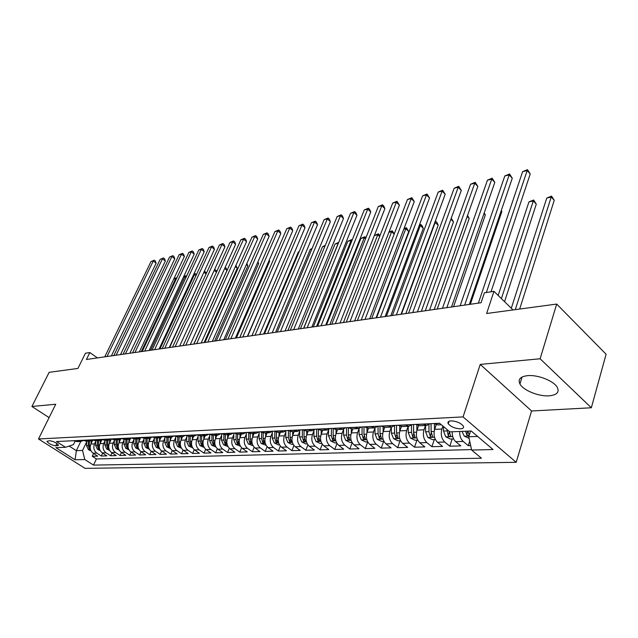 <?xml version="1.0" encoding="UTF-8"?>
<svg xmlns="http://www.w3.org/2000/svg" width="638" height="638" viewBox="0 0 638 638"><rect width="100%" height="100%" fill="white"/><g stroke="black" fill="none" stroke-linecap="round" stroke-linejoin="round"><path stroke-width="0.96" d="M527.626 375.646C520.297 376.572 517.729 379.347 519.93 383.98C523.24 390.36 538.895 396.692 549.246 395.823C556.982 395.01 559.63 392.139 557.197 387.202C553.64 380.822 537.682 374.594 527.626 375.646M450.994 420.873C448.355 421.104 447.429 422.037 448.227 423.696C450.883 426.822 454.95 428.537 460.437 428.848C463.14 428.64 464.073 427.691 463.252 425.993C460.532 422.858 456.449 421.152 450.994 420.873M591.338 407.77L606.1 354.234L556.687 304.071L540.123 358.779L480.239 364.402L463.068 416.909L516.19 462.319L531.582 410.984L591.338 407.77L540.123 358.779M463.068 416.909L38.495 438.976L85.037 468.356L516.19 462.319M38.495 438.976L55.721 404.245L31.9 406.478L49.094 417.611M31.9 406.478L49.166 372.313L77.916 368.445L85.444 353.213L89.822 352.551L86.409 359.489L481.06 302.747L484.394 292.802L493.964 291.351L486.627 313.497L556.687 304.071M92.693 440.236L90.883 444.056C89.495 447.828 90.237 450.875 93.116 453.195L97.67 456.13L92.255 456.282L93.571 453.49M95.724 441.36L94.52 443.904C93.132 447.693 93.874 450.755 96.753 453.076L101.322 456.026L102.662 453.155M101.322 456.026L106.857 455.867L102.271 452.9C99.384 450.564 98.635 447.485 100.03 443.665L101.92 439.654M111.203 439.335L109.377 443.266C107.981 447.126 108.731 450.237 111.634 452.605L116.244 455.604L110.589 455.763L111.953 452.813M120.678 439.072L118.923 442.86C117.528 446.76 118.285 449.902 121.204 452.302L125.838 455.333L120.056 455.5L121.451 452.462M130.375 438.769L128.693 442.445C127.289 446.385 128.055 449.567 130.989 451.991L135.647 455.061L129.737 455.221L131.157 452.103M140.312 438.426L138.677 442.014C137.274 446.002 138.047 449.224 140.998 451.672L145.671 454.774L139.626 454.942L141.086 451.728M149.747 454.663L151.238 451.345L155.935 454.487L149.747 454.663L145.065 451.545C142.107 449.08 141.333 445.85 142.737 441.839L138.677 442.014M160.896 437.652L159.341 441.137C157.937 445.212 158.726 448.506 161.701 451.01L166.43 454.192L160.106 454.368L161.621 450.954M171.574 437.213L170.043 440.675C168.631 444.798 169.429 448.131 172.419 450.675L177.173 453.889L170.697 454.073L172.244 450.548M182.508 436.743L180.993 440.212C179.581 444.383 180.379 447.756 183.393 450.324L188.162 453.578L181.535 453.762L183.122 450.125M193.721 436.24L192.205 439.726C190.794 443.952 191.599 447.366 194.63 449.965L199.423 453.259L192.636 453.451L194.255 449.686M197.294 434.821L200.978 435.898L205.205 435.698L203.697 439.239C202.278 443.514 203.099 446.967 206.138 449.599L210.955 452.932L204.001 453.132L205.667 449.232M216.984 435.156L215.461 438.737C214.049 443.059 214.87 446.56 217.933 449.224L222.766 452.605L215.644 452.805L217.351 448.761M229.05 434.59L227.527 438.218C226.115 442.597 226.945 446.137 230.015 448.841L234.872 452.262L227.575 452.47L229.321 448.275M241.419 434.023L239.896 437.692C238.484 442.126 239.322 445.707 242.408 448.442L247.289 451.911L239.8 452.119L241.603 447.764M254.099 433.433L252.576 437.15C251.173 441.64 252.01 445.268 255.112 448.043L260.017 451.552L252.337 451.768L254.187 447.23M267.115 432.827L265.591 436.591C264.18 441.137 265.033 444.822 268.151 447.629L273.072 451.186L265.201 451.409L267.099 446.672M280.473 432.213L278.95 436.025C277.538 440.627 278.399 444.351 281.525 447.198L286.47 450.803L278.391 451.034L280.345 446.09M294.174 431.575L292.659 435.435C291.255 440.1 292.116 443.881 295.258 446.767L300.219 450.42L291.925 450.651L293.951 445.483M308.25 430.921L306.734 434.837C305.331 439.566 306.208 443.394 309.358 446.313L314.343 450.021L305.825 450.261L307.915 444.845M322.716 430.251L321.201 434.215C319.798 439.008 320.683 442.892 323.849 445.858L328.841 449.615L320.093 449.862L322.262 444.168M337.574 429.565L336.059 433.585C334.671 438.442 335.564 442.373 338.738 445.38L343.746 449.192L334.759 449.447L337 443.458M352.854 428.856L351.339 432.931C349.959 437.851 350.852 441.839 354.042 444.893L359.066 448.761L349.823 449.024L352.152 442.7M368.565 428.13L367.057 432.261C365.678 437.253 366.587 441.297 369.785 444.391L374.825 448.315L365.319 448.586L367.735 441.903M384.722 427.38L383.231 431.567C381.859 436.631 382.776 440.738 385.982 443.881L391.03 447.86L381.253 448.131L383.685 441.305M401.366 426.607L399.874 430.857C398.511 435.993 399.436 440.156 402.65 443.346L407.714 447.39L397.649 447.669L400.066 440.746M418.52 425.745L417.013 430.124C415.657 435.339 416.59 439.566 419.812 442.804L424.892 446.903L414.525 447.198L416.933 440.172M436.209 424.804L434.669 429.366C433.322 434.661 434.271 438.952 437.501 442.238L442.581 446.409L431.902 446.704L434.295 439.582M452.262 431.766C452.111 436.073 453.267 439.367 455.723 441.663L460.811 445.89L449.806 446.201L452.183 438.968M55.729 445.858L58.473 445.26C56.79 442.939 53.855 441.424 49.652 440.714L46.949 441.313C48.608 443.617 51.534 445.133 55.729 445.858L56.894 443.482M80.763 441.472L76.361 450.667L82.565 450.452L84.782 459.543L93.515 465.102L481.435 458.228L471.641 450.053L493.03 449.527L471.219 431.001L449.854 431.862L439.566 423.273L56.487 441.536L65.515 447.278L73.466 444.622L75.029 441.376M84.782 459.543L75.069 459.783L55.905 447.661L65.515 447.278M442.892 426.048L441.879 429.063L434.669 429.366M425.49 425.49L424.007 429.829L417.013 430.124M408.153 426.288L406.669 430.562L399.874 430.857M391.317 427.077L389.826 431.288L383.231 431.567M383.901 441.297L381.564 441.376L377.178 439.255L374.984 433.864L375 427.811L373.469 431.982L367.057 432.261M359.09 428.545L357.575 432.66L351.339 432.931M343.619 429.318L342.12 433.322L336.059 433.585M328.578 430.068L327.095 433.968L321.201 434.215M313.936 430.794L312.476 434.59L306.734 434.837L306.766 430.993M299.693 431.495L298.241 435.196L292.659 435.435M285.824 432.181L284.389 435.794L278.95 436.025M272.314 432.843L270.895 436.368L265.591 436.591M259.148 433.489L257.744 436.926L252.576 437.15M246.316 434.111L244.928 437.477L239.896 437.692M233.811 434.717L232.439 438.011L227.527 438.218M221.609 435.315L220.254 438.529L215.461 438.737M209.711 435.89L208.371 439.04L203.697 439.239M198.099 436.456L196.767 439.534L192.205 439.726M186.759 436.998L185.443 440.021L180.993 440.212M175.689 437.532L174.389 440.491L170.043 440.675M164.883 438.051L163.591 440.954L159.341 441.137M150.48 438.051L148.893 441.584C147.482 445.611 148.263 448.865 151.23 451.345L155.393 451.218C152.418 448.721 151.637 445.452 153.04 441.4L148.893 441.584M154.316 438.561L153.04 441.4M143.997 439.056L142.737 441.839M133.908 439.542L132.656 442.27L128.693 442.445M124.043 440.013L122.807 442.692L118.923 442.86M114.393 440.467L113.165 443.107L109.377 443.266M104.959 440.922L103.739 443.506L100.03 443.665M92.255 456.282L96.402 458.945L471.546 449.599M459.695 431.463C459.551 435.794 460.716 439.119 463.172 441.424L468.26 445.683L470.677 445.611M449.806 446.201L444.718 442.014C441.488 438.697 440.539 434.382 441.879 429.063M431.902 446.704L426.822 442.581C423.6 439.319 422.659 435.068 424.007 429.829M414.525 447.198L409.452 443.131C406.239 439.925 405.305 435.73 406.669 430.562M397.649 447.669L392.593 443.665C389.379 440.507 388.454 436.376 389.826 431.288M381.253 448.131L376.205 444.192C373.007 441.073 372.09 437.006 373.469 431.982M365.319 448.586L360.287 444.694C357.097 441.624 356.187 437.612 357.575 432.66M349.823 449.024L344.807 445.188C341.625 442.166 340.732 438.21 342.12 433.322M334.759 449.447L329.758 445.667C326.584 442.684 325.699 438.785 327.095 433.968M320.093 449.862L315.108 446.137C311.95 443.195 311.073 439.343 312.476 434.59M305.825 450.261L300.857 446.584C297.707 443.681 296.837 439.885 298.241 435.196M291.925 450.651L286.972 447.031C283.846 444.168 282.977 440.419 284.389 435.794M278.391 451.034L273.455 447.461C270.337 444.63 269.483 440.938 270.895 436.368M265.201 451.409L260.288 447.876C257.178 445.093 256.332 441.44 257.744 436.926M252.337 451.768L247.448 448.283C244.362 445.531 243.517 441.935 244.928 437.477M239.8 452.119L234.936 448.681C231.857 445.97 231.028 442.413 232.439 438.011M227.575 452.47L222.726 449.072C219.663 446.393 218.842 442.876 220.254 438.529M215.644 452.805L210.819 449.447C207.773 446.799 206.951 443.33 208.371 439.04M204.001 453.132L199.2 449.822C196.169 447.206 195.356 443.777 196.767 439.534M192.636 453.451L187.859 450.181C184.837 447.597 184.031 444.207 185.443 440.021M181.535 453.762L176.782 450.532C173.775 447.98 172.978 444.63 174.389 440.491M170.697 454.073L165.96 450.875C162.977 448.355 162.188 445.045 163.591 440.954M160.106 454.368L155.393 451.218M139.626 454.942L134.969 451.863C132.026 449.431 131.253 446.233 132.656 442.27M129.737 455.221L125.096 452.175C122.169 449.774 121.403 446.608 122.807 442.692M120.056 455.5L115.438 452.486C112.527 450.101 111.77 446.975 113.165 443.107M110.589 455.763L105.996 452.789C103.101 450.428 102.351 447.342 103.739 443.506M77.31 440.539L80.787 441.464L83.243 440.571M73.713 440.714L77.182 441.632L80.284 441.488M82.773 440.276L86.258 441.209L89.432 441.065M92.454 440.1L89.942 441.041L86.449 440.108M92.032 439.837L95.533 440.786L98.786 440.635M101.873 439.63L99.305 440.611L95.788 439.662M101.49 439.391L105.015 440.34L108.356 440.188M111.498 439.135L108.867 440.164L105.342 439.207M111.172 438.928L114.712 439.893L118.134 439.734M121.348 438.633L118.652 439.71L115.103 438.737M121.076 438.458L124.633 439.43L128.142 439.271M131.42 438.115L128.661 439.247L125.096 438.266M131.205 437.971L134.785 438.96L138.382 438.792M141.572 437.477L138.909 438.769L135.328 437.772M152.291 437.038L149.388 438.282L145.791 437.277M152.187 436.974L155.8 437.987L159.596 437.812L159.5 440.778M163.097 436.472L160.122 437.788L156.509 436.767M163.057 436.456L166.685 437.485L170.585 437.301M174.126 435.921L171.12 437.277L167.483 436.24M174.198 435.921L177.843 436.966L181.846 436.783M185.395 435.387L182.38 436.759L178.728 435.706M185.602 435.379L189.263 436.44L193.378 436.248M196.951 434.837L193.912 436.225L190.244 435.156M208.786 434.271L205.739 435.674L202.055 434.598M209.288 434.247L212.98 435.339L217.327 435.14M220.923 433.696L217.869 435.108L214.169 434.015M221.585 433.665L225.294 434.765L229.76 434.558M233.364 433.098L230.302 434.534L226.586 433.425M234.194 433.058L237.918 434.183L242.52 433.968M246.132 432.492L243.062 433.944L239.33 432.819M247.137 432.444L250.878 433.585L255.615 433.361M259.235 431.87L256.157 433.338L252.417 432.197M260.432 431.814L264.18 432.963L269.061 432.739M272.689 431.224L269.603 432.716L265.847 431.551M274.077 431.16L277.841 432.333L282.865 432.101M286.502 430.57L283.408 432.07L279.635 430.897M288.097 430.49L291.877 431.679L297.045 431.44M300.697 429.892L297.595 431.416L293.815 430.219M302.508 429.805L306.296 431.009L311.623 430.762M315.284 429.199L312.173 430.738L308.377 429.526M317.317 429.103L321.121 430.323L326.616 430.068M330.277 428.481L327.166 430.044L323.362 428.816M332.55 428.377L336.362 429.621L342.032 429.358M345.7 427.747L342.582 429.334L338.77 428.074M348.228 427.627L352.048 428.895L357.894 428.624M361.571 426.989L358.452 428.592L354.624 427.324M364.362 426.854L368.19 428.146L374.227 427.867M377.903 426.216L374.785 427.835L370.949 426.543M380.974 426.064L384.818 427.372L391.046 427.085M394.723 425.41L391.604 427.061L387.76 425.745M398.088 425.251L401.94 426.583L408.376 426.28M412.052 424.581L408.934 426.256L405.082 424.916M415.729 424.406L419.581 425.761L426.24 425.45M429.908 423.736L426.79 425.426L422.938 424.063M433.92 423.544L437.78 424.916L441.344 424.749M86.68 441.791L82.565 450.452M513.032 309.94L493.964 291.351M97.439 357.902L89.822 352.551M69.151 446.066L76.361 450.667L75.069 459.783M470.589 431.025L468.747 436.743L477.607 436.424M96.402 458.945L93.515 465.102M468.26 445.683L469.712 441.177M145.942 437.381L141.724 437.58L145.169 438.481L148.869 438.314M471.641 450.053L468.747 436.743M448.618 422.508L448.004 423.185M480.239 364.402L531.582 410.984M111.387 355.892L156.119 263.223L153.287 260.998L107.009 356.522M151.015 261.548L154.26 260.168L151.015 261.548L104.76 356.849M154.26 260.168L155.393 261.062L156.119 263.223M91.106 443.593L91.21 440.754M91.043 450.914L88.427 449.694L86.545 445.691L86.704 441.193M90.285 448.721L89.328 445.579L89.487 441.065M88.411 441.113L88.243 445.619L89.28 448.849L90.46 449.487M141.285 351.594L175.665 278.607L173.743 279.029M176.279 279.101L175.665 278.607L176.822 277.953M173.815 278.886L176.574 277.761M120.518 354.584L165.346 261.022L162.507 258.765L116.132 355.214M160.186 259.331L163.472 257.935L160.186 259.331L113.827 355.541M163.472 257.935L164.604 258.837L165.346 261.022M129.849 353.237L174.772 258.773L171.909 256.492L125.439 353.875M169.541 257.066L172.866 255.655L169.541 257.066L123.094 354.21M172.866 255.655L174.007 256.572L174.772 258.773M139.379 351.865L184.382 256.476L181.519 254.171L134.953 352.503M179.095 254.753L182.46 253.326L181.519 254.171L179.095 254.753L132.552 352.854M182.46 253.326L183.608 254.251L184.382 256.476M149.117 350.469L194.199 254.131L191.32 251.795L144.674 351.107M188.848 252.393L192.253 250.949L191.32 251.795L188.848 252.393L142.226 351.458M192.253 250.949L193.402 251.89L194.199 254.131M100.246 443.219L100.341 440.395M100.222 450.643L97.478 449.367L95.58 445.324L95.74 440.77M99.44 448.442L98.427 445.204L98.587 440.643M97.478 440.691L97.319 445.252L98.364 448.514L99.608 449.152M150.536 350.262L184.98 276.589L183.553 276.9M186.009 277.41L184.98 276.589L185.881 275.736L186.543 276.262M183.712 276.557L185.881 275.736M109.576 442.828L109.672 440.021M109.6 450.372L106.721 449.032L104.823 444.941L104.975 440.348M108.771 448.123L107.726 444.822L107.878 440.212M106.753 440.26L106.594 444.869L107.647 448.171L109.082 448.673M159.986 348.906L194.478 274.523L193.561 274.723M195.946 275.696L194.478 274.523L195.372 273.662L196.48 274.547M193.816 274.173L195.372 273.662M119.123 442.437L119.21 439.622M119.186 450.093L116.18 448.689L114.258 444.558L114.409 439.917M118.365 447.876L117.233 444.431L117.384 439.773M116.228 439.821L116.076 444.479L117.129 447.812L118.508 448.45M169.636 347.519L203.793 272.506M206.09 273.965L204.176 272.418L205.061 271.557L206.441 273.208M204.136 271.756L205.061 271.557M128.876 442.03L128.964 439.207M128.988 449.814L125.838 448.347L123.908 444.16L124.059 439.454M128.15 447.605L126.946 444.032L127.098 439.319M125.917 439.375L125.766 444.08L126.834 447.453L128.27 448.067M216.465 272.211L214.185 270.36M214.583 269.483L216.059 270.313L216.625 271.86M214.942 269.403L214.352 269.994M159.077 349.034L204.224 251.739L201.337 249.37L154.611 349.68M198.809 249.984L202.254 248.525L201.337 249.37L198.809 249.984L152.107 350.039M202.254 248.525L203.41 249.474L204.224 251.739M138.853 441.624L138.94 438.769M139.02 449.527L135.719 447.988L133.781 443.753L133.924 438.976M193.8 344.041L226.984 270.376L224.672 268.478M138.167 447.342L136.883 443.625L137.026 438.856M135.822 438.912L135.679 443.681L136.747 447.086L138.247 447.661M225.19 267.33L226.155 268.127L226.984 270.376M169.253 347.574L214.464 249.299L211.561 246.898L164.771 348.22M208.985 247.52L212.47 246.045L211.561 246.898L208.985 247.52L162.204 348.587M212.47 246.045L213.634 247.01L214.464 249.299M149.061 441.209L149.14 438.306M149.276 449.24L145.823 447.621L143.869 443.338L144.013 438.465M204.104 342.566L237.312 268.167L235.382 266.572M145.958 438.442L145.815 443.258L146.892 446.712L148.423 447.222L147.043 443.211L147.187 438.386M235.9 265.424L237.312 268.167M179.661 346.075L224.927 246.802L222.008 244.37L175.155 346.721M219.376 245.008L222.909 243.517L222.008 244.37L219.376 245.008L172.539 347.104M222.909 243.517L224.074 244.49L224.927 246.802M159.771 448.937L156.166 447.246L154.197 442.916L154.34 437.915M214.631 341.051L247.863 265.91L246.34 264.642M156.318 437.963L156.182 442.836L157.275 446.329L158.83 446.831L157.442 442.788L157.578 437.907M246.85 263.486L247.863 265.91M190.299 344.544L235.621 244.25L232.687 241.786L185.786 345.198M229.999 242.44L233.572 240.933L232.687 241.786L229.999 242.44L183.106 345.581M233.572 240.933L234.744 241.914L235.621 244.25M170.186 440.34L170.266 437.317M170.49 448.586L166.741 446.863L164.763 442.485L164.899 437.341M225.397 339.504L258.637 263.598L257.545 262.681M166.933 437.477L166.797 442.405L167.89 445.93L169.477 446.44L168.089 442.349L168.217 437.413M257.943 261.779L258.637 263.598M201.193 342.981L246.547 241.642L243.604 239.146L196.656 343.635M240.853 239.816L244.474 238.285L243.604 239.146L240.853 239.816L193.92 344.026M244.474 238.285L245.646 239.282L246.547 241.642M212.334 341.378L257.712 238.979L254.769 236.451L207.789 342.032M251.954 237.129L255.623 235.581L254.769 236.451L251.954 237.129L204.981 342.439M255.623 235.581L256.795 236.594L257.712 238.979M223.747 339.743L269.14 236.251L266.182 233.691L219.177 340.397M263.303 234.385L267.019 232.822L266.182 233.691L263.303 234.385L216.306 340.812M267.019 232.822L268.199 233.843L269.14 236.251M235.422 338.06L280.824 233.46L277.849 230.86L230.844 338.714M274.906 231.578L278.67 229.991L277.849 230.86L274.906 231.578L227.902 339.145M278.67 229.991L279.859 231.028L280.824 233.46M247.384 336.338L292.778 230.605L289.796 227.973L242.799 337M286.789 228.699L290.601 227.096L289.796 227.973L286.789 228.699L239.784 337.43M290.601 227.096L291.789 228.149L292.778 230.605M259.642 334.575L305.012 227.686L302.021 225.015L255.041 335.237M298.943 225.764L302.803 224.137L302.021 225.015L298.943 225.764L251.954 335.684M302.803 224.137L303.999 225.206L305.012 227.686M272.211 332.773L317.541 224.696L314.542 221.992L267.593 333.435M311.384 222.75L315.3 221.107L314.542 221.992L311.384 222.75L264.419 333.889M315.3 221.107L316.496 222.191L317.541 224.696M285.082 330.923L330.364 221.633L327.358 218.89L280.457 331.585M324.12 219.671L328.099 218.005L327.358 218.89L324.12 219.671L277.211 332.055M328.099 218.005L329.296 219.097L330.364 221.633M298.289 329.025L343.499 218.499L340.485 215.716L293.647 329.686M337.167 216.513L341.202 214.823L340.485 215.716L337.167 216.513L290.322 330.165M341.202 214.823L342.407 215.939L343.499 218.499M311.838 327.071L356.961 215.285L353.93 212.462L307.181 327.741M350.541 213.283L354.624 211.569L353.93 212.462L350.541 213.283L303.768 328.235M354.624 211.569L355.837 212.701L356.961 215.285M325.731 325.077L370.75 211.991L367.719 209.128L321.074 325.747M364.242 209.966L368.389 208.227L367.719 209.128L364.242 209.966L317.572 326.249M368.389 208.227L369.601 209.376L370.75 211.991M343.451 322.525L377.784 234.728L374.37 235.47L340.022 323.019L384.897 208.618L381.851 205.707L335.333 323.697M378.286 206.568L382.497 204.806L381.851 205.707L378.286 206.568L331.736 324.216M382.497 204.806L383.709 205.97L384.897 208.618M181.128 439.893L181.208 436.815M181.447 448.211L177.571 446.472L175.578 442.038L175.713 436.719M236.395 337.917L269.651 261.245L269.005 260.695M177.787 436.974L177.659 441.959L178.76 445.531L180.379 446.034L178.983 441.903L179.111 436.91M269.228 260.168L269.651 261.245M192.333 439.438L192.405 436.288M192.676 447.828L188.657 446.074L186.647 441.592L186.782 436.049M247.656 336.298L280.728 258.685M188.904 436.464L188.784 441.504L189.893 445.117L191.544 445.619L190.14 441.448L190.26 436.392M203.809 438.976L203.881 435.762M204.176 447.437L200.013 445.659L197.987 441.121L198.123 435.331M200.292 435.913L200.172 441.033L201.297 444.694L202.972 445.188L201.56 440.978L201.68 435.866M286.637 254.522L251.938 335.684M215.564 438.497L215.636 435.212M215.955 447.031L211.641 445.244L209.607 440.643L209.743 434.558M211.96 435.331L211.848 440.555L212.972 444.255L214.679 444.758L213.267 440.499L213.379 435.323M299.102 251.811L298.329 251.978L263.646 334.001M298.329 251.978L299.222 251.524M227.614 438.011L227.678 434.653M228.029 446.624L223.563 444.814L221.514 440.156L221.649 433.712M223.914 434.709L223.81 440.06L224.943 443.817L226.681 444.303L225.262 440.005L225.366 434.765M311.862 249.043L310.283 249.386L275.624 332.278M310.283 249.386L312.11 248.453M239.968 437.516L240.032 434.087M240.414 446.201L235.781 444.367L233.715 439.662L233.843 433.082M236.172 434.047L236.068 439.558L237.216 443.362L238.987 443.849L237.559 439.502L237.663 434.199M324.933 246.204L322.509 246.731L287.89 330.516M322.509 246.731L325.276 245.375M252.64 437.006L252.696 433.497M253.111 445.763L248.302 443.92L246.228 439.143L246.348 432.484M248.74 433.322L248.645 439.048L249.801 442.892L251.603 443.37L250.176 438.984L250.263 433.609M303.64 328.251L338.196 243.325L335.022 244.011L300.45 328.714M338.284 243.405L338.451 242.982M335.022 244.011L338.666 242.456M265.639 436.488L265.695 432.891M266.134 445.316L261.149 443.45L259.068 438.617L259.172 431.926M261.636 432.54L261.54 438.513L262.704 442.413L264.547 442.892L263.111 438.45L263.199 432.963M316.584 326.393L351.083 240.526L347.83 241.236L313.314 326.863M351.737 241.124L351.083 240.526L351.753 239.609L352.184 240M347.83 241.236L351.753 239.609M278.973 435.953L279.021 432.277M279.5 444.861L278.375 444.901L274.332 442.979L272.235 438.083L272.33 431.543M274.866 431.687L274.779 437.971L275.951 441.919L277.825 442.389L276.39 437.907L276.469 432.277M329.854 324.487L364.274 237.663L360.941 238.389L326.504 324.965M365.526 238.819L364.274 237.663L364.92 236.738L365.965 237.703M360.941 238.389L364.92 236.738M292.667 435.411L292.714 431.639M293.225 444.391L291.949 444.439L287.866 442.485L285.752 437.524L285.832 431.129M288.448 430.746L288.36 437.421L289.54 441.416L291.462 441.879L290.011 437.349L290.091 431.527M379.666 236.491L377.784 234.728L378.406 233.803L379.953 235.757M374.37 235.47L378.406 233.803M307.317 443.912L305.889 443.96L301.758 441.982L299.629 436.958L299.7 430.674M302.388 429.813L302.308 436.847L303.497 440.898L305.458 441.352L304.007 436.775L304.071 430.714M357.4 320.523L391.62 231.73L388.901 232.32M394.172 234.138L391.62 231.73L392.218 230.796L394.276 233.875M389.005 232.033L392.218 230.796M321.169 434.287L321.209 430.323M321.799 443.418L320.204 443.474L316.025 441.472L313.88 436.368L313.944 430.187M376.101 317.836L408.743 231.458L405.808 228.651L403.822 229.082M316.703 429.127L316.631 436.256L317.836 440.364L319.837 440.81L318.378 436.185L318.442 429.821M371.707 318.466L405.808 228.651L406.382 227.71L408.743 231.458M404.045 228.484L406.382 227.71M354.648 320.914L399.396 205.157L396.35 202.198L349.975 321.592M392.689 203.083L396.964 201.297L396.35 202.198L392.689 203.083L346.282 322.118M396.964 201.297L399.396 205.157M369.697 318.753L414.269 201.608L411.223 198.601L365.024 319.423M407.467 199.511L411.805 197.7L411.223 198.601L407.467 199.511L361.22 319.973M411.805 197.7L414.269 201.608M385.161 316.528L429.541 197.963L426.479 194.909L380.479 317.206M422.627 195.842L427.029 194.008L426.479 194.909L422.627 195.842L376.579 317.764M427.029 194.008L429.541 197.963M401.055 314.247L445.204 194.223L442.15 191.121L396.373 314.917M438.194 192.078L442.66 190.212L442.15 191.121L438.194 192.078L392.362 315.499M442.66 190.212L445.204 194.223M336.019 433.704L336.043 429.645M336.681 442.908L334.91 442.971L330.683 440.938L328.53 435.77L328.578 429.661M390.791 315.722L423.289 228.348L420.346 225.493L419.134 225.756M331.417 428.425L331.353 435.658L332.565 439.821L334.607 440.252L333.148 435.579L333.203 428.84M386.389 316.352L420.346 225.493L420.889 224.552L422.069 225.692L423.289 228.348M419.469 224.855L420.889 224.552M351.275 433.106L351.299 428.911M351.977 442.389L350.031 442.453L345.748 440.395L343.579 435.156L343.619 429.095M405.856 313.553L438.202 225.15L434.869 222.343M346.538 427.707L346.49 435.036L347.71 439.255L349.799 439.678L348.332 434.956L348.38 427.747L354.784 427.452M401.462 314.191L435.26 222.255L435.77 221.306L436.95 222.463L438.202 225.15M435.196 221.434L435.77 221.306M366.97 432.5L366.986 428.114M367.711 441.855L365.574 441.927L361.236 439.837L359.058 434.518L359.09 428.481M421.327 311.328L453.506 221.872L450.875 219.249M362.081 426.966L362.049 434.398L363.277 438.681L365.414 439.088L363.947 434.319L363.979 426.878M451.249 218.204L453.506 221.872M383.119 431.886L383.127 427.237M437.221 309.047L469.201 218.515L467.183 216.473M378.079 426.2L378.063 433.736L379.299 438.083L381.484 438.481L380.009 433.657L380.033 426.112M467.55 215.445L469.201 218.515M417.404 311.894L461.298 190.379L458.236 187.229L412.722 312.572M454.168 188.21L458.714 186.32L458.236 187.229L454.168 188.21L408.591 313.162M458.714 186.32L461.298 190.379M399.739 431.256L399.739 426.264M400.56 440.73L398.016 440.818L393.574 438.665L391.365 433.194L391.373 427.077M453.554 306.695L485.311 215.062L483.947 213.666M394.539 425.594L394.539 433.066L395.783 437.477L398.016 437.851L396.549 432.979L396.549 425.323M484.226 212.861L485.311 215.062M434.223 309.478L477.83 186.432L474.76 183.234L429.534 310.148M470.589 184.238L475.206 182.324L474.76 183.234L470.589 184.238L425.291 310.762M475.206 182.324L477.83 186.432M416.853 430.61L416.845 425.187M417.723 440.148L414.947 440.236L410.449 438.059L408.24 432.5L408.232 426.288M470.334 304.286L501.851 211.521L501.181 210.827M411.486 425.115L411.502 432.373L412.754 436.847L415.043 437.205L413.568 432.285L413.552 424.509M413.671 433.649L413.512 424.517M501.316 210.444L501.851 211.521M451.529 306.99L494.817 182.38L491.746 179.118L446.847 307.66M487.456 180.163L492.145 178.209L491.746 179.118L487.456 180.163L442.469 308.29M492.145 178.209L494.817 182.38M434.486 429.956L434.462 423.967M435.395 439.542L432.389 439.646L427.835 437.429L425.61 431.79L425.594 425.482M428.943 424.581L428.967 431.655L430.235 436.193C431.535 437.237 432.309 437.349 432.572 436.536L431.105 431.567L431.073 423.68M430.235 436.193L431.232 433.242L430.969 423.68M469.345 304.43L512.274 178.209L509.212 174.9L464.671 305.1M504.802 175.968L509.563 173.983L509.212 174.9L504.802 175.968L460.165 305.746M509.563 173.983L512.274 178.209M453.618 438.92L450.364 439.032L445.747 436.783L443.514 431.057L443.49 426.543M504.554 301.678L536.295 204.144L533.344 200.962L528.934 201.919L498.158 295.442M446.967 429.446L448.251 435.523C449.583 436.591 450.38 436.703 450.643 435.85L449.184 431.304M448.251 435.523L449.24 432.532L449.008 431.152M501.396 298.592L533.631 199.997L536.295 204.144M528.934 201.919L533.631 199.997M491.021 291.797L530.234 173.927L527.171 170.553L486.363 292.507M522.634 171.654L527.482 169.644L527.171 170.553L522.634 171.654L478.388 303.13M527.482 169.644L530.234 173.927M469.105 438.394L464.217 436.113L462.032 431.368M519.659 309.055L554.239 200.308L551.288 197.062L546.758 198.051L511.301 308.258M469.273 435.116L467.869 431.136M465.604 431.224L466.825 434.837L469.09 435.674M466.825 434.837L467.638 431.144M515.289 309.637L551.527 196.097L554.239 200.308M546.758 198.051L551.527 196.097M94.52 443.904L90.883 444.056M96.753 453.076L93.116 453.195M463.172 441.424L455.723 441.663M444.718 442.014L437.501 442.238M426.822 442.581L419.812 442.804M409.452 443.131L402.65 443.346M392.593 443.665L385.982 443.881M376.205 444.192L369.785 444.391M360.287 444.694L354.042 444.893M344.807 445.188L338.738 445.38M329.758 445.667L323.849 445.858M315.108 446.137L309.358 446.313M300.857 446.584L295.258 446.767M286.972 447.031L281.525 447.198M273.455 447.461L268.151 447.629M260.288 447.876L255.112 448.043M247.448 448.283L242.408 448.442M234.936 448.681L230.015 448.841M222.726 449.072L217.933 449.224M210.819 449.447L206.138 449.599M199.2 449.822L194.63 449.965M187.859 450.181L183.393 450.324M176.782 450.532L172.419 450.675M165.96 450.875L161.701 451.01M145.065 451.545L140.998 451.672M134.969 451.863L130.989 451.991M125.096 452.175L121.204 452.302M115.438 452.486L111.634 452.605M105.996 452.789L102.271 452.9M77.461 440.635L73.856 440.802M86.593 440.196L82.916 440.372M95.931 439.757L92.175 439.933M105.485 439.303L101.641 439.486M115.255 438.84L111.323 439.024M125.247 438.362L121.22 438.553M135.471 437.875L131.356 438.075M156.661 436.87L152.338 437.07M167.634 436.344L163.208 436.559M178.879 435.81L174.349 436.025M190.403 435.268L185.754 435.483M202.214 434.701L197.453 434.925M214.32 434.127L209.439 434.358M226.745 433.537L221.737 433.776M239.489 432.931L234.353 433.178M252.568 432.309L247.297 432.556M265.998 431.671L260.583 431.926M279.795 431.017L274.236 431.28M293.974 430.339L288.256 430.61M308.537 429.645L302.667 429.924M323.522 428.935L317.477 429.222M338.93 428.202L332.709 428.497M371.109 426.67L364.521 426.981M387.92 425.873L381.133 426.192M405.25 425.052L398.256 425.379M423.106 424.198L415.896 424.541M439.734 423.409L434.087 423.68M58.194 444.646L57.643 445.779M88.507 449.734L90.516 449.662M89.328 445.579L90.373 445.531M86.545 445.691L88.243 445.619M89.759 447.836L89.28 448.849M97.558 449.407L99.664 449.335M98.427 445.204L99.512 445.157M95.58 445.324L97.319 445.252M98.85 447.461L98.364 448.514M106.809 449.072L109.01 448.993M107.726 444.822L108.859 444.774M104.823 444.941L106.594 444.869M108.149 447.086L107.647 448.171M116.268 448.737L118.564 448.65M117.233 444.431L118.405 444.383M114.258 444.558L116.076 444.479M117.647 446.704L117.129 447.812M125.925 448.386L128.334 448.299M126.946 444.032L128.166 443.984M123.908 444.16L125.766 444.08M127.361 446.305L126.834 447.453M135.806 448.028L138.326 447.94M136.883 443.625L138.151 443.577M133.781 443.753L135.679 443.681M137.29 445.898L136.747 447.086M145.919 447.661L148.542 447.573M147.043 443.211L148.367 443.155M143.869 443.338L145.815 443.258M147.45 445.483L146.892 446.712M156.254 447.294L158.998 447.19M157.442 442.788L158.822 442.732M154.197 442.916L156.182 442.836M157.841 445.053L157.275 446.329M166.837 446.911L169.7 446.807M168.089 442.349L169.517 442.293M164.763 442.485L166.797 442.405M168.472 444.614L167.89 445.93M177.667 446.52L180.658 446.409M178.983 441.903L180.466 441.839M175.578 442.038L177.659 441.959M179.358 444.168L178.76 445.531M188.752 446.121L191.879 446.002M190.14 441.448L191.679 441.384M186.647 441.592L188.784 441.504M190.507 443.705L189.893 445.117M200.109 445.707L203.37 445.587M201.56 440.978L203.171 440.914M197.987 441.121L200.172 441.033M201.927 443.227L201.297 444.694M211.736 445.284L215.15 445.165M213.267 440.499L214.942 440.427M209.607 440.643L211.848 440.555M213.618 442.74L212.972 444.255M223.659 444.861L227.216 444.726M225.262 440.005L227 439.933M221.514 440.156L223.81 440.06M225.605 442.238L224.943 443.817M235.877 444.415L239.593 444.279M237.559 439.502L239.37 439.423M233.715 439.662L236.068 439.558M237.894 441.719L237.216 443.362M248.405 443.968L252.289 443.825M250.176 438.984L252.058 438.904M246.228 439.143L248.645 439.048M250.495 441.185L249.801 442.892M261.253 443.498L265.304 443.354M263.111 438.45L265.073 438.37M259.068 438.617L261.54 438.513M263.422 440.635L262.704 442.413M274.436 443.027L278.67 442.876M276.39 437.907L278.423 437.827M272.235 438.083L274.779 437.971M276.685 440.068L275.951 441.919M287.969 442.533L292.387 442.373M290.011 437.349L292.132 437.261M285.752 437.524L288.36 437.421M290.306 439.486L289.54 441.416M301.862 442.038L306.479 441.871M304.007 436.775L306.216 436.687M299.629 436.958L302.308 436.847M304.286 438.88L303.497 440.898M316.129 441.52L320.954 441.344M318.378 436.185L320.683 436.089M313.88 436.368L316.631 436.256M318.641 438.258L317.836 440.364M330.787 440.994L335.827 440.81M333.148 435.579L335.548 435.483M328.53 435.77L331.353 435.658M333.403 437.612L332.565 439.821M345.852 440.443L351.115 440.26M348.332 434.956L350.828 434.853M343.579 435.156L346.49 435.036M348.571 436.942L347.71 439.255M361.347 439.885L366.85 439.686M363.947 434.319L366.547 434.215M359.058 434.518L362.049 434.398M364.162 436.248L363.277 438.681M377.281 439.311L383.031 439.103M380.009 433.657L382.72 433.545M374.984 433.864L378.063 433.736M380.216 435.531L379.299 438.083M393.686 438.721L399.691 438.505M396.549 432.979L399.364 432.867M391.365 433.194L394.539 433.066M396.732 434.781L395.783 437.477M410.561 438.115L416.845 437.883M413.568 432.285L416.51 432.165M408.24 432.5L411.502 432.373M413.735 434.007L412.754 436.847M427.954 437.485L434.518 437.245M431.105 431.567L434.175 431.44M425.61 431.79L428.967 431.655M445.866 436.839L452.733 436.591M443.514 431.057L446.975 430.913M464.328 436.169L468.986 436.001M522.067 377.018L519.93 383.98M449.024 421.271L448.227 423.696"/></g></svg>
